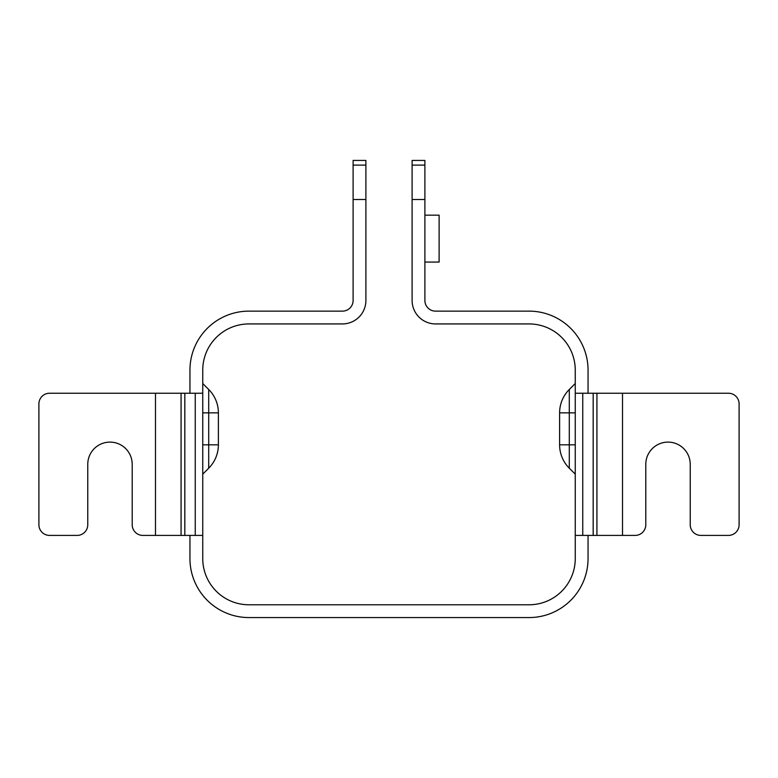 <?xml version="1.0" encoding="UTF-8"?>
<svg xmlns="http://www.w3.org/2000/svg" width="778" height="778" viewBox="0 0 778 778"><rect width="100%" height="100%" fill="white"/><g stroke="black" fill="none" stroke-linecap="round" stroke-linejoin="round"><path stroke-width="1.17" d="M365.893 165.111L353.105 165.111L353.105 160.433L365.893 160.433L365.893 300.473A23.457 23.457 0 0 1 342.437 323.93L248.95 323.93A46.203 46.203 0 0 0 202.747 370.134L202.747 558.565A46.203 46.203 0 0 0 248.95 604.778L529.05 604.778A46.203 46.203 0 0 0 575.253 558.565L575.253 370.134A46.203 46.203 0 0 0 529.05 323.93L435.563 323.93A23.457 23.457 0 0 1 412.107 300.473L412.107 199.528L424.895 199.528L424.895 165.111L412.107 165.111L412.107 199.528M424.895 199.528L424.895 300.473A10.659 10.659 0 0 0 435.563 311.132L529.05 311.132A59.002 59.002 0 0 1 588.051 370.134L588.051 393.24M588.051 535.41L588.051 558.565A59.002 59.002 0 0 1 529.05 617.567L248.95 617.567A59.002 59.002 0 0 1 189.949 558.565L189.949 535.41M353.105 165.111L353.105 300.473A10.659 10.659 0 0 1 342.437 311.132L248.95 311.132A59.002 59.002 0 0 0 189.949 370.134L189.949 393.24M155.483 535.41L155.483 393.24L49.559 393.24A10.659 10.659 0 0 0 38.9 403.899L38.9 524.751A10.659 10.659 0 0 0 49.559 535.41L77.11 535.41A10.659 10.659 0 0 0 87.768 524.751L87.768 464.32A22.212 22.212 0 0 1 109.99 442.108A22.212 22.212 0 0 1 132.202 464.32L132.202 524.751A10.659 10.659 0 0 0 142.86 535.41L181.07 535.41L181.07 393.24L202.747 393.24M202.747 535.41L181.07 535.41M155.483 393.24L181.07 393.24M622.517 535.41L622.517 393.24L728.441 393.24A10.659 10.659 0 0 1 739.1 403.899L739.1 524.751A10.659 10.659 0 0 1 728.441 535.41L700.89 535.41A10.659 10.659 0 0 1 690.232 524.751L690.232 464.32A22.212 22.212 0 0 0 668.01 442.108A22.212 22.212 0 0 0 645.798 464.32L645.798 524.751A10.659 10.659 0 0 1 635.14 535.41L596.93 535.41L596.93 393.24L575.253 393.24M622.517 393.24L596.93 393.24M596.93 535.41L575.253 535.41M424.895 215.166L439.113 215.166L439.113 262.079L424.895 262.079M575.253 383.515L569.292 389.486L569.292 444.831L559.615 444.831L559.615 412.846L575.253 412.846M202.747 474.152L208.708 468.191L208.708 444.831L218.385 444.831L218.385 412.846L208.708 412.846L208.708 444.831L202.747 444.831M424.895 165.111L424.895 160.433L412.107 160.433L412.107 165.111M184.824 535.41L184.824 393.24M195.249 535.41L195.249 393.24M593.176 535.41L593.176 393.24M582.751 535.41L582.751 393.24M559.615 444.831A33.036 33.036 0 0 0 569.292 468.191L569.292 444.831L575.253 444.831M218.385 412.846A33.036 33.036 0 0 0 208.708 389.486L208.708 412.846L202.747 412.846M353.105 199.528L365.893 199.528M569.292 468.191L575.253 474.152M569.292 389.486A33.036 33.036 0 0 0 559.615 412.846M208.708 468.191A33.036 33.036 0 0 0 218.385 444.831M208.708 389.486L202.747 383.515"/></g></svg>
